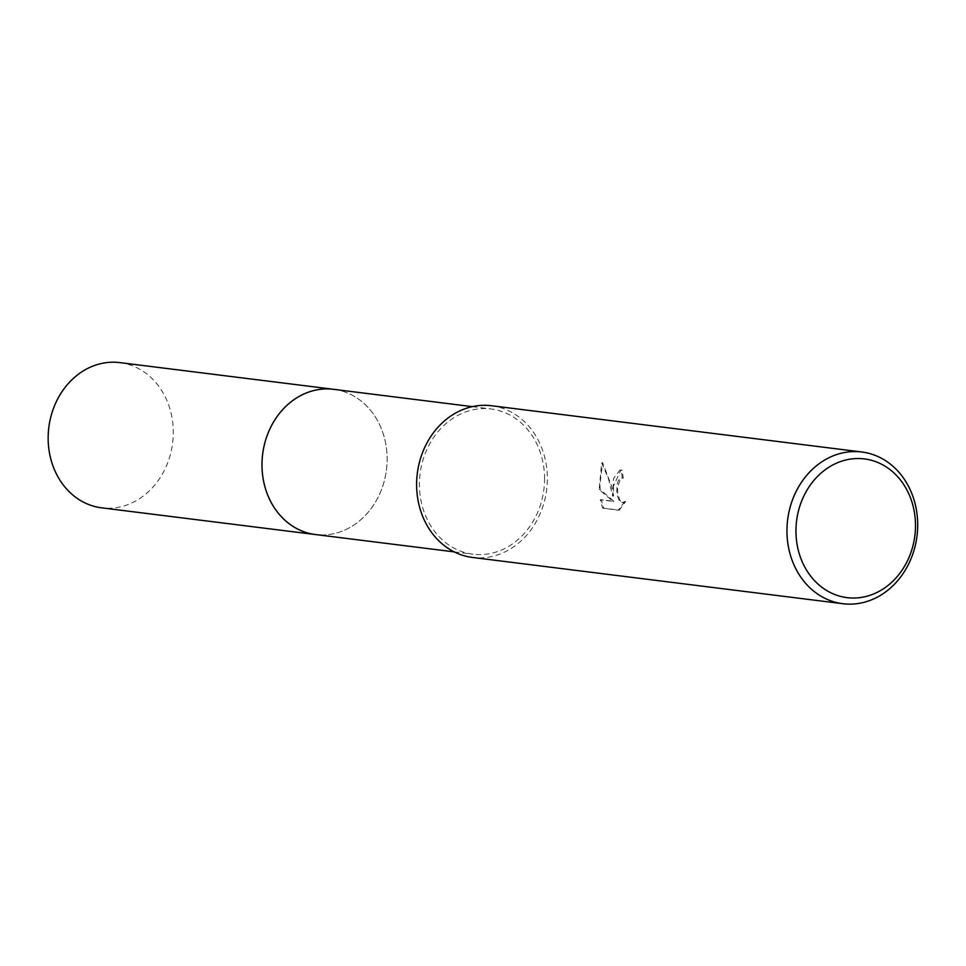 <?xml version="1.0" encoding="UTF-8"?>
<svg xmlns="http://www.w3.org/2000/svg" width="966" height="966" viewBox="0 0 966 966"><rect width="100%" height="100%" fill="white"/><g stroke="black" fill="none" stroke-linecap="round" stroke-linejoin="round"><path stroke-width="0.72" stroke-dasharray="4.83 3.62" d="M333.632 389.322A73.175 62.392 -82.9 0 1 385.941 444.879A73.175 62.392 -82.9 0 1 387.137 458.464A73.175 62.392 -82.9 0 1 379.855 493.554A73.175 62.392 -82.9 0 1 315.496 534.548M334.381 389.419A73.187 62.404 -82.9 0 1 385.941 444.879A73.187 62.404 -82.9 0 1 387.137 458.464A73.187 62.404 -82.9 0 1 379.855 493.566A73.187 62.404 -82.9 0 1 316.244 534.645M544.558 478.134A73.175 62.392 -82.9 0 1 472.917 554.206A73.175 62.392 -82.9 0 1 419.413 485.065A73.175 62.392 -82.9 0 1 491.054 408.98A73.175 62.392 -82.9 0 1 544.558 478.134M613.422 486.224L613.567 496.041L611.55 485.995L602.627 462.786L599.934 484.546L600.103 489.496L613.869 501.282L601.19 499.7L603.665 508.164L619.303 510.12L625.69 501.475L622.659 502.417L620.377 501.173L617.697 494.121L617.624 486.755L620.534 478.955L623.263 478.037A76.459 65.193 97.1 0 0 621.971 470.092L620.933 470.044L613.422 486.224M491.465 405.732A76.459 65.193 -82.9 0 1 547.36 477.977A76.459 65.193 -82.9 0 1 472.507 557.454M624.736 501.523L618.325 510.169L602.687 508.225L600.236 499.76L612.915 501.342L599.174 489.545L601.649 462.835L608.616 479.221L612.625 496.089L613.543 478.411L619.967 470.104L621.005 470.152A75.36 64.251 -82.9 0 1 622.321 478.085L619.592 479.003L618.143 481.068L616.984 484.835L616.767 494.181L619.423 501.233L622.309 502.489L625.69 501.475M622.321 478.085L623.263 478.037M602.687 508.225L603.665 508.164M618.325 510.169L619.303 510.12M621.005 470.152L621.971 470.092M612.625 496.089L613.567 496.041M600.236 499.76L601.19 499.7M612.915 501.342L613.869 501.282M599.174 489.545L600.103 489.496M601.649 462.835L602.627 462.786M119.796 362.612A73.175 62.392 -82.9 0 1 173.156 437.369A73.175 62.392 -82.9 0 1 111.235 508.164A73.175 62.392 -82.9 0 1 101.659 507.838M334.695 389.455A73.187 62.404 -82.9 0 1 386.955 464.706A73.187 62.404 -82.9 0 1 325.071 534.886A73.187 62.404 -82.9 0 1 316.558 534.681M454.177 551.864L472.917 554.206M622.635 478.001L621.693 478.061M620.933 470.044L619.967 470.104M623.251 502.441L622.309 502.489M472.314 406.638L491.054 408.98"/><path stroke-width="1.45" d="M454.177 551.864L315.496 534.548A73.175 62.392 -82.9 0 1 261.991 465.407A73.175 62.392 -82.9 0 1 333.632 389.322A73.187 62.404 -82.9 0 1 334.695 389.455M316.244 534.645A73.187 62.404 -82.9 0 1 261.979 465.395A73.187 62.404 -82.9 0 1 334.381 389.419M917.7 524.224A76.459 65.193 -82.9 0 1 842.847 603.714A76.459 65.193 -82.9 0 1 786.952 531.469A76.459 65.193 -82.9 0 1 861.805 451.991A76.459 65.193 -82.9 0 1 917.7 524.224M842.847 603.714L472.507 557.454A76.459 65.193 -82.9 0 1 416.612 485.222A76.459 65.193 -82.9 0 1 491.465 405.732L861.805 451.991M915.49 524.961A69.902 59.602 -82.9 0 1 856.214 597.954A69.902 59.602 -82.9 0 1 795.96 531.59A69.902 59.602 -82.9 0 1 855.236 458.596A69.902 59.602 -82.9 0 1 915.49 524.961M316.558 534.681A73.187 62.404 -82.9 0 1 315.484 534.56L101.659 507.838A73.175 62.392 -82.9 0 1 48.3 433.082A73.175 62.392 -82.9 0 1 110.221 362.286A73.175 62.392 -82.9 0 1 119.796 362.612L472.314 406.638M315.484 534.56A73.187 62.404 -82.9 0 1 262.124 459.792A73.187 62.404 -82.9 0 1 324.045 388.984A73.187 62.404 -82.9 0 1 333.632 389.31"/></g></svg>
